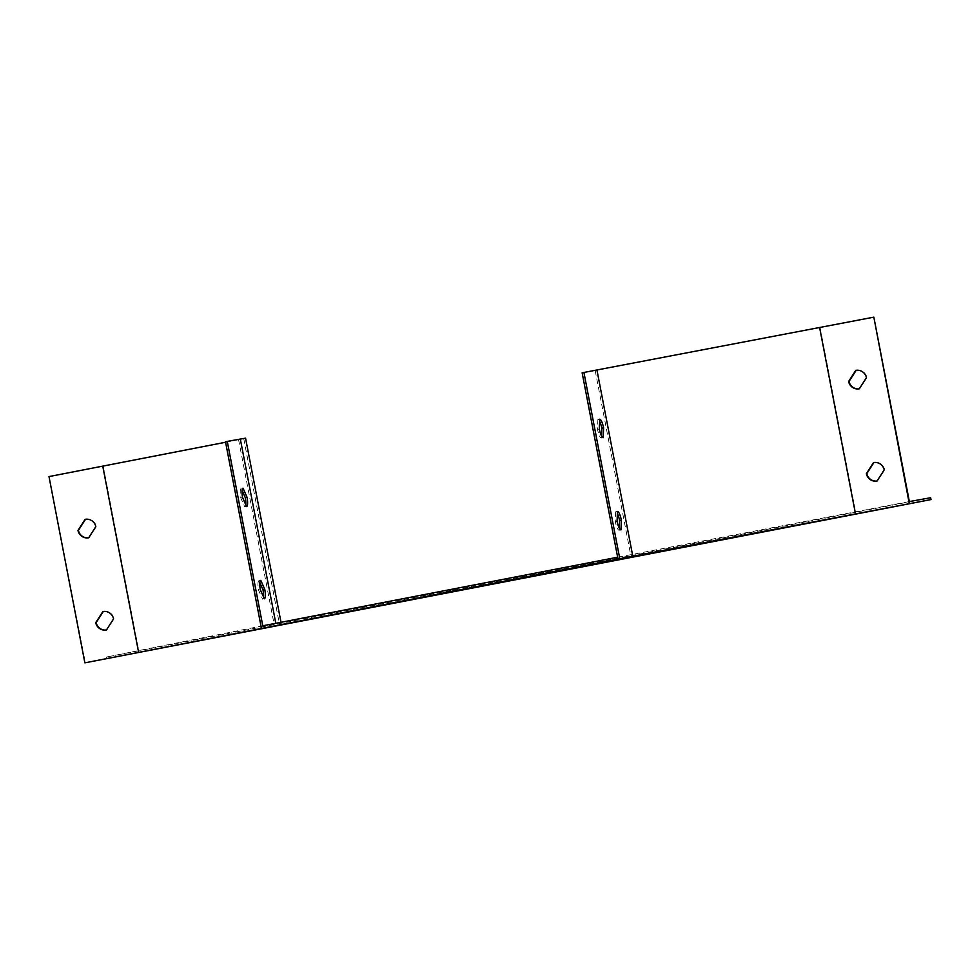 <?xml version="1.0" encoding="UTF-8"?>
<svg xmlns="http://www.w3.org/2000/svg" width="980" height="980" viewBox="0 0 980 980"><rect width="100%" height="100%" fill="white"/><g stroke="black" fill="none" stroke-linecap="round" stroke-linejoin="round"><path stroke-width="0.73" stroke-dasharray="4.9 3.68" d="M448.252 590.058L440.277 591.577L448.252 590.058M909.354 501.564L617.645 557.216M930.645 497.73L106.244 657.078L262.787 625.804M106.244 657.078L106.6 658.928M49 476.586L84.942 660.924M225.584 442.25L243.714 438.513L225.486 441.735M263.51 596.93A9.396 2.205 -100.9 0 1 262.554 599.16A9.396 2.205 -100.9 0 1 262.542 599.16L258.561 590.144A9.396 2.205 -100.9 0 1 258.99 580.711L259.822 582.586M258.99 580.711L260.778 580.368L258.99 580.711M245.76 504.725A9.396 2.205 -100.9 0 1 244.792 506.954L240.811 497.938A9.396 2.205 -100.9 0 1 241.227 488.505A9.396 2.205 -100.9 0 1 241.239 488.505L242.072 490.38M244.792 506.954L246.58 506.599L244.792 506.954M49.429 476.513L245.564 438.158M89.106 537.702L88.665 537.775A9.396 9.126 -100.2 0 0 89.106 537.702L96.248 526.566A9.396 9.126 -100.2 0 0 85.664 519.241A9.396 9.126 -100.2 0 0 85.554 519.253L85.334 519.302M106.857 629.907L106.428 629.981A9.396 9.126 -100.2 0 0 106.857 629.907L114.011 618.772A9.396 9.126 -100.2 0 0 103.415 611.447A9.396 9.126 -100.2 0 0 103.304 611.459L103.096 611.508M873.731 462.548L873.94 462.511A9.396 9.126 79.8 0 1 884.646 469.812L877.492 480.947A9.396 9.126 79.8 0 1 877.063 481.021L877.492 480.947M855.969 370.342L856.189 370.305A9.396 9.126 79.8 0 1 866.884 377.606L859.742 388.741A9.396 9.126 79.8 0 1 859.313 388.815M873.842 317.152L582.132 372.804M601.512 435.953L601.438 438.011A9.396 2.205 -100.9 0 1 597.518 429.375L597.886 419.575A9.396 2.205 -100.9 0 1 599.601 421.29M619.262 528.159L619.188 530.217A9.396 2.205 -100.9 0 1 615.281 521.581L615.636 511.781A9.396 2.205 -100.9 0 1 617.351 513.495M242.599 497.595L240.811 497.938M260.349 589.801L258.561 590.144M615.636 511.781L617.437 511.438M619.188 530.217L620.977 529.874M615.281 521.581L617.069 521.225M597.886 419.575L599.674 419.232M601.438 438.011L603.227 437.668M597.518 429.375L599.319 429.02M238.52 439.383L274.388 625.644M103.194 466.113L138.707 650.524M820.076 327.553L855.589 511.964M595.166 370.452L630.679 554.864M243.714 438.513L279.582 624.774M453.544 590.94L453.189 589.09M440.632 593.415L440.277 591.577"/><path stroke-width="1.47" d="M909.269 503.487L873.842 317.152L909.354 501.564L930.645 497.73L931 499.58L84.868 662.848L619.789 558.71L931 499.58M281.015 622.276L245.564 438.158L227.274 441.392L262.787 625.804L617.645 557.216L582.132 372.804L583.921 372.461L619.789 558.71M225.584 442.25L49 476.586L84.868 662.848M85.113 519.339L77.971 530.474A9.396 9.126 -100.2 0 0 88.665 537.775L95.82 526.64A9.396 9.126 -100.2 0 0 85.113 519.339L85.334 519.302M102.876 611.545L95.722 622.68A9.396 9.126 -100.2 0 0 106.428 629.981L113.57 618.846A9.396 9.126 -100.2 0 0 102.876 611.545L103.096 611.508M259.822 582.586L262.983 589.727A9.396 2.205 -100.9 0 1 263.51 596.93M242.072 490.38L245.221 497.522A9.396 2.205 -100.9 0 1 245.76 504.725M227.274 441.392L225.486 441.735L261.354 627.996M599.674 419.232L599.319 429.02A9.396 2.205 79.1 0 0 603.227 437.668L603.582 427.868A9.396 2.205 79.1 0 0 599.674 419.232M617.437 511.438L617.069 521.225A9.396 2.205 79.1 0 0 620.977 529.874L621.345 520.074A9.396 2.205 79.1 0 0 617.437 511.438M873.401 317.238L583.921 372.461M877.063 481.021L884.205 469.886A9.396 9.126 -100.2 0 0 873.511 462.585L866.357 473.72A9.396 9.126 -100.2 0 0 877.063 481.021A9.396 9.126 79.8 0 1 866.798 473.646L873.94 462.511M859.301 388.815L866.455 377.68A9.396 9.126 -100.2 0 0 855.748 370.379L848.607 381.514A9.396 9.126 -100.2 0 0 859.301 388.815M445.569 592.447L453.544 590.94L445.569 592.447M264.772 589.384A9.396 2.205 -100.9 0 1 264.343 598.805L260.349 589.801A9.396 2.205 -100.9 0 1 260.778 580.368A9.396 2.205 -100.9 0 1 260.79 580.368L264.772 589.384L262.983 589.727M247.009 497.179A9.396 2.205 -100.9 0 1 246.593 506.599A9.396 2.205 -100.9 0 1 246.58 506.599L242.599 497.595A9.396 2.205 -100.9 0 1 243.028 488.163L247.009 497.179L245.221 497.522M85.542 519.265L78.4 530.401A9.396 9.126 -100.2 0 0 88.665 537.775M103.304 611.471L96.163 622.606A9.396 9.126 -100.2 0 0 106.428 629.981M859.313 388.815A9.396 9.126 79.8 0 1 849.035 381.441L856.189 370.305M599.601 421.29A9.396 2.205 -100.9 0 1 601.793 428.223L601.512 435.953M617.351 513.495A9.396 2.205 -100.9 0 1 619.556 520.429L619.262 528.159M619.556 520.429L621.345 520.074M601.793 428.223L603.582 427.868M102.765 466.198L138.633 652.447M596.955 370.109L632.823 556.358M819.635 327.626L855.503 513.888M240.321 439.04L275.796 623.292"/></g></svg>
